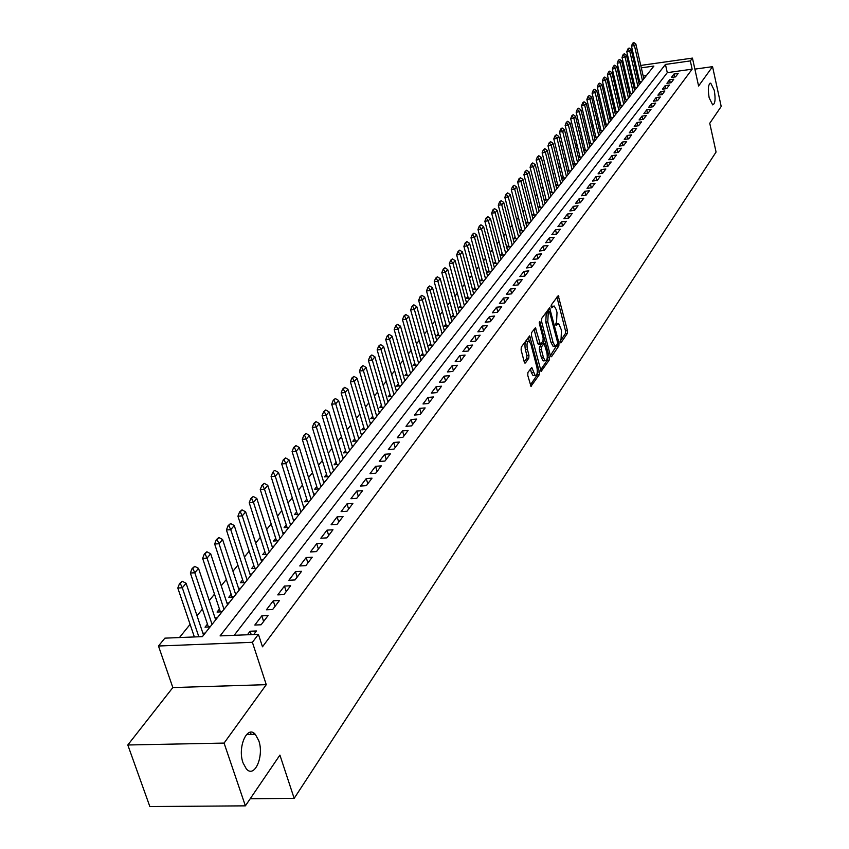 <?xml version="1.0" encoding="UTF-8"?>
<svg xmlns="http://www.w3.org/2000/svg" width="849" height="849" viewBox="0 0 849 849"><rect width="100%" height="100%" fill="white"/><g stroke="black" fill="none" stroke-linecap="round" stroke-linejoin="round"><path stroke-width="1.27" d="M560.117 342.243L560.881 342.922L567.334 333.434L567.461 330.686L558.239 295.654L551.234 305.035L551.128 306.988L551.595 307.816L554.206 306.001L556.297 309.779L557.018 312.612L556.583 321.495L555.639 324.668L556.095 325.485L558.716 323.639L561.476 330.176L561.062 339.059L560.117 342.243M258.712 740.519L255.294 734.332C247.208 724.621 237.274 747.353 243.047 762.88L246.306 768.833C254.551 778.851 264.421 755.907 258.712 740.519M714.274 90.365L710.74 83.16C708.225 83.966 707.695 88.816 709.138 97.699L712.64 104.862C715.166 104.066 715.707 99.237 714.274 90.365M527.919 372.435L527.76 375.354L530.975 386.316L539.221 374.802L539.37 371.926L529.638 335.886L521.275 347.092L521.116 350.011L524.258 361.971L525.435 362.979L528.789 358.172L528.948 355.275L527.409 349.374C526.529 344.047 527.123 341.319 529.171 341.202L530.943 344.365L536.918 367.33C537.778 372.669 537.184 375.396 535.135 375.502L531.771 367.426L527.919 372.435M245.382 805.85L149.849 806.55L127.806 744.987L224.083 743.087L245.382 805.85L279.915 755.09L294.168 798.368L716.068 152.045L709.753 123.275L721.194 106.465L712.555 66.657L698.589 86.004L692.444 58.103L690.322 60.916L692.137 69.172L262.479 646.8L258.414 634.32L252.397 642.311L158.476 646.015L164.897 638.151L202.391 636.623L653.9 66.063L641.303 67.846M224.083 743.087L266.268 684.665L252.397 642.311M550.396 355.731L551.51 356.707L558.844 345.925L558.982 343.134L549.6 307.794L541.673 318.449L541.535 321.272L550.396 355.731M549.154 360.178L541.131 371.416L531.453 335.461L531.601 332.585L535.39 327.799L540.357 344.259L542.989 341.011L543.137 338.167L539.359 323.543L539.794 321.442L549.292 357.344L549.154 360.178L547.149 360.358L540.473 370.164M712.555 66.657L694.875 69.13M207.464 624.111L205.034 627.178L210.032 626.965M219.445 609.041L217.047 612.055L222.013 611.821M231.172 594.279L228.816 597.24L233.74 597.006M242.655 579.835L240.341 582.743L245.223 582.499M253.904 565.689L251.622 568.554L256.462 568.289M264.909 551.829L262.67 554.641L267.477 554.376M275.702 538.255L273.505 541.025L278.26 540.739M286.283 524.947L284.107 527.675L288.83 527.388L287.079 527.494L271.086 476.586L275.299 476.289L290.613 525.138M296.641 511.905L294.507 514.59L299.198 514.292M306.807 499.127L304.706 501.77L309.354 501.462M316.762 486.583L314.692 489.194L319.309 488.875M326.536 474.294L324.498 476.862L329.072 476.533M336.119 462.238L334.113 464.764L338.655 464.424M345.522 450.405L343.548 452.888L348.048 452.559M354.744 438.795L352.802 441.247L357.27 440.907M363.797 427.408L361.886 429.817L366.322 429.467M372.69 416.222L370.801 418.599L375.194 418.249M381.413 405.249L379.545 407.594L383.918 407.223M389.978 394.467L388.142 396.78L392.482 396.409M398.393 383.875L396.579 386.157L400.887 385.786M406.66 373.475L404.877 375.725L409.144 375.343M414.779 363.266L413.017 365.484L417.262 365.091M422.76 353.226L421.019 355.413L425.232 355.02M430.602 343.357L428.883 345.522L433.064 345.129M438.307 333.668L436.609 335.801L440.758 335.397M445.874 324.138L444.207 326.239L448.325 325.836M453.324 314.767L451.679 316.836L455.764 316.433M460.646 305.555L459.022 307.603L463.087 307.189M467.841 296.492L466.239 298.519L470.272 298.105M474.931 287.578L473.339 289.583L477.35 289.159M481.892 278.812L480.332 280.786L484.312 280.372M488.748 270.194L487.199 272.136L491.157 271.712M495.498 261.704L493.969 263.625L497.896 263.201M502.13 253.352L500.623 255.252L504.518 254.827M508.668 245.138L507.171 247.017L511.045 246.581M515.088 237.051L513.624 238.898L517.466 238.463M521.424 229.081L519.97 230.917L523.791 230.482M527.654 221.239L526.21 223.054L530.009 222.618M533.788 213.523L532.365 215.306L536.144 214.871M539.837 205.914L538.425 207.687L542.182 207.241M545.79 198.422L544.4 200.173L548.125 199.727M551.648 191.046L550.279 192.776L553.972 192.33M557.432 183.777L556.063 185.496L559.746 185.04M563.12 176.624L561.773 178.311L565.423 177.865M568.724 169.567L567.397 171.233L571.027 170.787M574.253 162.615L572.937 164.26L576.545 163.815M579.697 155.76L578.413 157.373L581.979 156.938M585.067 149L583.825 150.56M590.363 142.345L589.164 143.852M595.574 135.776L594.417 137.241M600.721 129.303L599.596 130.714M605.793 122.925L604.711 124.283M610.792 116.631L609.752 117.947M615.727 110.423L614.718 111.697M620.598 104.3L619.621 105.52M625.395 98.261L624.461 99.439M630.138 92.297L629.226 93.443M634.808 86.418L633.927 87.521M675.539 76.888L678.149 73.439L674 74.012L671.368 77.471L675.539 76.888M671.135 82.714L673.788 79.212L669.606 79.785L666.943 83.287L671.135 82.714M666.677 88.614L669.352 85.059L665.16 85.632L662.453 89.187L666.677 88.614M662.146 94.589L664.873 90.992L660.649 91.565L657.911 95.162L662.146 94.589M657.561 100.649L660.32 97.009L656.075 97.582L653.295 101.233L657.561 100.649M652.913 106.794L655.715 103.1L651.438 103.674L648.625 107.377L652.913 106.794M648.201 113.034L651.034 109.277L646.736 109.85L643.882 113.607L648.201 113.034M643.425 119.348L646.301 115.549L641.971 116.122L639.074 119.921L643.425 119.348M638.575 125.758L641.494 121.906L637.132 122.479L634.203 126.331L638.575 125.758M633.651 132.253L636.612 128.348L632.229 128.921L629.258 132.826L633.651 132.253M628.674 138.854L631.667 134.885L627.262 135.458L624.238 139.416L628.674 138.854M623.612 145.54L626.658 141.518L622.221 142.08L619.154 146.102L623.612 145.54M618.475 152.321L621.564 148.246L617.096 148.808L613.997 152.894L618.475 152.321M613.265 159.209L616.406 155.07L611.906 155.632L608.754 159.771L613.265 159.209M607.98 166.192L611.163 161.989L606.642 162.552L603.448 166.765L607.98 166.192M602.62 173.292L605.846 169.015L601.294 169.588L598.057 173.843L602.62 173.292M597.176 180.487L600.455 176.157L595.871 176.709L592.581 181.039L597.176 180.487M591.647 187.788L594.979 183.395L590.363 183.946L587.02 188.351L591.647 187.788M586.043 195.206L589.418 190.738L584.781 191.301L581.385 195.758L586.043 195.206M580.345 202.731L583.772 198.199L579.103 198.762L575.654 203.293L580.345 202.731M574.561 210.382L578.042 205.776L573.34 206.328L569.838 210.934L574.561 210.382M568.692 218.151L572.226 213.47L567.493 214.022L563.938 218.692L568.692 218.151M562.728 226.036L566.315 221.281L561.55 221.833L557.942 226.577L562.728 226.036M556.657 234.048L560.308 229.219L555.511 229.771L551.85 234.589L556.657 234.048M550.502 242.188L554.206 237.285L549.377 237.826L545.652 242.729L550.502 242.188M544.251 250.455L548.019 245.478L543.148 246.019L539.37 250.996L544.251 250.455M537.895 258.86L541.715 253.798L536.823 254.339L532.981 259.391L537.895 258.86M531.432 267.403L535.316 262.256L530.392 262.787L526.486 267.934L531.432 267.403M524.862 276.084L528.821 270.852L523.854 271.383L519.875 276.604L524.862 276.084M518.187 284.914L522.209 279.597L517.211 280.117L513.167 285.434L518.187 284.914M511.406 293.881L515.492 288.48L510.451 289L506.344 294.401L511.406 293.881M504.497 303.008L508.657 297.511L503.584 298.031L499.403 303.517L504.497 303.008M497.482 312.283L501.706 306.701L496.601 307.211L492.346 312.793L497.482 312.283M490.34 321.729L494.638 316.04L489.491 316.55L485.172 322.238L490.34 321.729M483.07 331.333L487.443 325.549L482.264 326.048L477.87 331.832L483.07 331.333M475.684 341.107L480.131 335.217L474.92 335.716L470.442 341.595L475.684 341.107M468.16 351.051L472.691 345.055L467.438 345.554L462.885 351.539L468.16 351.051M460.508 361.165L465.114 355.073L459.818 355.561L455.191 361.653L460.508 361.165M452.719 371.469L457.409 365.261L452.071 365.749L447.359 371.947L452.719 371.469M444.78 381.954L449.556 375.64L444.186 376.118L439.379 382.421L444.78 381.954M436.704 392.631L441.565 386.199L436.153 386.666L431.26 393.098L436.704 392.631M428.48 403.508L433.436 396.961L427.97 397.428L422.993 403.965L428.48 403.508M420.096 414.588L425.147 407.913L419.65 408.369L414.577 415.044L420.096 414.588M411.563 425.88L416.7 419.077L411.16 419.523L405.992 426.315L411.563 425.88M402.861 437.373L408.104 430.454L402.511 430.889L397.247 437.808L402.861 437.373M394 449.1L399.338 442.042L393.703 442.467L388.343 449.524L394 449.1M384.958 461.049L390.402 453.844L384.724 454.268L379.259 461.463L384.958 461.049M375.746 473.222L381.297 465.889L375.576 466.303L370.005 473.636L375.746 473.222M366.354 485.649L372.011 478.167L366.248 478.571L360.56 486.042L366.354 485.649M356.771 498.31L362.544 490.68L356.729 491.072L350.934 498.703L356.771 498.31M346.997 511.236L352.876 503.446L347.029 503.828L341.107 511.607L346.997 511.236M337.021 524.417L343.028 516.479L337.127 516.85L331.089 524.788L337.021 524.417M326.844 537.873L332.978 529.765L327.024 530.126L320.858 538.224L326.844 537.873M316.454 551.606L322.716 543.328L316.709 543.678L310.426 551.946L316.454 551.606M305.852 565.625L312.241 557.177L306.192 557.517L299.771 565.954L305.852 565.625M295.017 579.941L301.544 571.324L295.441 571.642L288.883 580.26L295.017 579.941M283.959 594.565L290.623 585.757L284.468 586.065L277.772 594.873L283.959 594.565M272.656 609.508L279.47 600.508L273.261 600.805L266.416 609.794L272.656 609.508M261.11 624.779L268.061 615.578L261.81 615.854L254.817 625.044L261.11 624.779M692.137 69.172L667.282 72.653L234.175 635.317M253.745 634.521L256.419 630.977L250.105 631.242L247.42 634.776M627.74 82.013L626.838 83.138M622.986 87.903L622.041 89.081M618.157 93.889L617.181 95.099M613.265 99.949L612.256 101.211M608.309 106.093L607.258 107.399M603.278 112.333L602.185 113.681M598.174 118.648L597.049 120.049M593.005 125.058L591.838 126.501M587.763 131.563L586.553 133.06M582.435 138.154L581.194 139.703M577.044 144.839L575.749 146.442M571.568 151.631L570.231 153.276M566.007 158.519L564.627 160.228M560.372 165.502L558.95 167.264M554.652 172.591L553.177 174.416M548.836 179.797L547.318 181.675M542.946 187.098L541.375 189.04M536.961 194.517L535.337 196.522M530.88 202.051L529.214 204.121M524.714 209.703L522.984 211.836M518.442 217.461L516.659 219.668M512.074 225.356L510.238 227.628M505.611 233.369L503.712 235.714M499.042 241.509L497.079 243.928M492.367 249.786L490.351 252.28M485.575 258.192L483.495 260.77M478.687 266.735L476.544 269.398M471.673 275.426L469.465 278.164M464.552 284.256L462.27 287.079M457.303 293.234L454.958 296.142M449.938 302.361L447.519 305.364M442.446 311.647L439.952 314.746M434.826 321.092L432.247 324.276M427.079 330.696L424.415 333.986M419.183 340.47L416.445 343.866M411.16 350.425L408.337 353.916M402.988 360.549L400.081 364.157M394.668 370.854L391.665 374.568M386.199 381.35L383.111 385.181M377.582 392.036L374.388 395.984M368.795 402.914L365.505 406.989M359.849 414.004L356.463 418.207M350.743 425.296L347.241 429.626M341.457 436.8L337.849 441.268M331.991 448.537L328.276 453.143M322.344 460.487L318.513 465.241M312.506 472.681L308.548 477.573M302.477 485.108L298.402 490.16M292.247 497.79L288.044 502.99M281.804 510.716L277.474 516.096M271.16 523.918L266.692 529.458M260.293 537.385L255.676 543.095M249.203 551.128L244.438 557.029M237.879 565.158L232.966 571.25M226.312 579.496L221.239 585.778M214.5 594.13L209.268 600.614M202.433 609.083L197.032 615.78M190.102 624.365L179.457 637.557M646.376 75.572L643.181 76.028M638.512 76.675L637.461 76.824M632.738 77.482L631.645 77.63M639.414 80.623L638.575 81.674M643.691 78.235L644.338 78.15M638.65 82.013L641.6 81.6M639.117 84.009L639.775 83.913M634.001 87.829L637.005 87.415M634.468 89.856L635.148 89.761M629.289 93.73L632.335 93.316M629.767 95.788L630.457 95.693M624.514 99.704L627.613 99.291M625.002 101.795L625.702 101.7M619.674 105.764L622.816 105.34M620.173 107.887L620.884 107.791M614.772 111.909L617.955 111.484M615.281 114.053L615.992 113.957M609.794 118.138L613.031 117.703M610.314 120.314L611.047 120.218M604.753 124.453L608.043 124.018M605.273 126.66L606.016 126.565M599.638 130.852L602.97 130.417M600.169 133.102L600.933 133.006M594.438 137.347L597.834 136.912M594.99 139.629L595.765 139.533M589.174 143.937L592.623 143.492M589.737 146.251L590.522 146.145M583.836 150.613L587.349 150.167M584.409 152.969L585.205 152.862M579.007 159.782L579.814 159.676M573.521 166.691L574.349 166.595M567.949 173.705L568.798 173.599M562.303 180.826L563.163 180.72M556.573 188.053L557.453 187.947M550.746 195.387L551.648 195.281M544.846 202.826L545.758 202.72M538.839 210.393L539.773 210.276M532.758 218.066L533.703 217.949M526.571 225.855L527.537 225.749M520.288 233.772L521.275 233.655M513.91 241.806L514.908 241.7M507.426 249.977L508.445 249.861M500.836 258.276L501.886 258.16M494.139 266.703L495.211 266.597M487.337 275.278L488.43 275.161M480.428 283.98L481.542 283.863M473.402 292.841L474.538 292.725M466.25 301.841L467.417 301.724M458.991 310.989L460.169 310.872M451.594 320.296L452.804 320.179M444.08 329.762L445.322 329.645M436.439 339.388L437.702 339.271M428.649 349.183L429.944 349.066M420.743 359.148L422.059 359.031M412.678 369.294L414.036 369.177M404.485 379.62L405.864 379.503M396.133 390.137L397.544 390.009M387.632 400.834L389.075 400.707M378.972 411.733L380.448 411.606M370.153 422.834L371.671 422.706M361.165 434.136L362.714 434.019M352.017 445.661L353.598 445.534M342.688 457.399L344.312 457.282M333.179 469.359L334.846 469.242M323.48 481.563L325.188 481.436M313.599 493.991L315.35 493.874M303.517 506.673L305.311 506.556M293.234 519.609L295.07 519.492M282.749 532.811L284.627 532.694M272.041 546.278L273.972 546.162M261.11 560.022L263.094 559.905M249.956 574.041L251.994 573.935M238.558 588.368L240.66 588.261M226.927 602.992L229.081 602.896M215.041 617.934L217.248 617.839M202.89 633.205L205.161 633.11M250.211 798.75L294.168 798.368M266.268 684.665L172.835 687.563L127.806 744.987M172.835 687.563L158.476 646.015M629.682 69.119L630.563 68.047M690.322 60.916L665.436 64.439L220.082 635.89L258.414 634.32M635.02 66.243L636.071 66.095M640.751 65.426L692.444 58.103M636.633 68.504L635.572 68.652M630.86 69.321L629.756 69.48M667.282 72.653L665.436 64.439M674 74.012L674.668 77.004M669.606 79.785L670.296 82.831M665.16 85.632L665.849 88.721M660.649 91.565L661.35 94.695M656.075 97.582L656.797 100.755M651.438 103.674L652.17 106.9M646.736 109.85L647.49 113.129M641.971 116.122L642.735 119.444M637.132 122.479L637.917 125.843M632.229 128.921L633.025 132.338M627.262 135.458L628.069 138.928M622.221 142.08L623.049 145.614M617.096 148.808L617.945 152.395M611.906 155.632L612.776 159.272M606.642 162.552L607.523 166.255M601.294 169.588L602.196 173.334M595.871 176.709L596.794 180.529M590.363 183.946L591.307 187.831M584.781 191.301L585.736 195.238M579.103 198.762L580.09 202.762M573.34 206.328L574.349 210.403M567.493 214.022L568.522 218.161M561.55 221.833L562.6 226.046M555.511 229.771L556.583 234.059M549.377 237.826L550.481 242.188M543.148 246.019L544.273 250.423M536.823 254.339L537.958 258.775M530.392 262.787L531.538 267.265M523.854 271.383L525.011 275.883M517.211 280.117L518.389 284.648M510.451 289L511.639 293.563M503.584 298.031L504.794 302.626M496.601 307.211L497.822 311.838M489.491 316.55L490.733 321.209M482.264 326.048L483.527 330.739M474.92 335.716L476.183 340.438M467.438 345.554L468.722 350.297M459.818 355.561L461.134 360.347M452.071 365.749L453.398 370.567M444.186 376.118L445.534 380.968M436.153 386.666L437.522 391.559M427.97 397.428L429.361 402.341M419.65 408.369L421.051 413.325M411.16 419.523L412.582 424.521M402.511 430.889L403.965 435.919M393.703 442.467L395.178 447.54M384.724 454.268L386.221 459.373M375.576 466.303L377.094 471.439M366.248 478.571L367.787 483.75M356.729 491.072L358.289 496.294M347.029 503.828L348.61 509.092M337.127 516.85L338.74 522.146M327.024 530.126L328.659 535.464M316.709 543.678L318.375 549.059M306.192 557.517L307.879 562.94M295.441 571.642L297.161 577.108M284.468 586.065L286.219 591.573M273.261 600.805L275.044 606.356M261.81 615.854L263.625 621.457M250.105 631.242L251.208 634.617M557.634 323.745L555.533 324.031M553.134 306.107L551.033 306.393M560.011 341.489L565.37 333.625L565.498 330.866L556.923 297.044L558.897 296.832M548.879 311.551L548.274 309.185L550.258 308.983M550.375 355.635L557.156 344.768M557.496 344.28L557.591 342.327L549.462 311.487L548.231 312.888L547.785 321.856L553.06 342.434L555.087 346.127L557.496 344.28M547.563 311.753L549.144 311.604M554.217 346.201L553.102 346.307L551.065 342.625L545.78 322.047L546.236 313.079L547.149 311.795M536.059 328.977L534.032 329.179L537.682 343.272L538.701 344.407M543.02 340.969L543.689 343.58M547.276 357.482L549.292 357.344M543.466 357.641L545.175 360.729C547.159 360.602 547.722 357.917 546.873 352.685L544.167 343.527L541.535 346.785L541.397 349.629L543.466 357.641L541.45 357.832L543.158 360.91L544.156 360.814M543.806 343.569L541.673 343.887L543.678 343.696M541.45 357.832L539.38 349.82L539.518 346.965L541.673 343.887M547.149 360.358L547.287 357.535M534.148 375.587L533.098 375.672L531.378 372.594L530.402 368.837M528.131 341.298L527.123 341.394C525.075 341.51 524.491 344.238 525.361 349.565L527.409 349.374M524.247 361.929L526.751 358.352L526.9 355.466L525.361 349.565M530.307 385.064L537.194 374.971L537.332 372.085L539.37 371.926M529.32 341.287L528.269 337.276L530.307 337.074M643.818 78.808L635.848 44.01L634.458 45.676L642.449 80.528M633.067 43.278L633.768 42.45L632.569 43.352L634.458 45.676L631.476 46.111L639.7 81.865M635.848 44.01L633.768 42.45M632.569 43.352L631.476 46.111M639.244 84.582L631.189 49.592L629.778 51.28L637.864 86.333M628.387 48.871L629.088 48.022L627.889 48.945L629.778 51.28L626.785 51.715L635.094 87.68M631.189 49.592L629.088 48.022M627.889 48.945L626.785 51.715M634.606 90.44L626.466 55.249L625.044 56.957L633.205 92.212M623.644 54.527L624.355 53.678L623.134 54.601L625.044 56.957L622.03 57.392L630.425 93.57M626.466 55.249L624.355 53.678M623.134 54.601L622.03 57.392M629.905 96.383L621.691 60.979L620.237 62.72L628.483 98.176M618.825 60.268L619.558 59.398L618.327 60.343L620.237 62.72L617.212 63.155L625.702 99.545M621.691 60.979L619.558 59.398M618.327 60.343L617.212 63.155M625.151 102.4L616.841 66.795L615.376 68.557L623.707 104.215M613.954 66.084L614.687 65.203L613.445 66.158L615.376 68.557L612.331 68.992L620.906 105.605M616.841 66.795L614.687 65.203M613.445 66.158L612.331 68.992M620.322 108.502L611.927 72.685L610.442 74.468L618.857 110.349M609.009 71.985L609.762 71.093L608.5 72.059L610.442 74.468L607.375 74.903L616.045 111.739M611.927 72.685L609.762 71.093M608.5 72.059L607.375 74.903M615.429 114.679L606.939 78.66L605.433 80.475L613.944 116.557M604 77.959L604.753 77.057L603.49 78.034L605.433 80.475L602.355 80.899L611.11 117.958M606.939 78.66L604.753 77.057M603.49 78.034L602.355 80.899M610.463 120.951L601.888 84.72L600.36 86.556L608.956 122.85M598.916 84.03L599.681 83.106L598.396 84.093L600.36 86.556L597.261 86.991L606.112 124.272M601.888 84.72L599.681 83.106M598.396 84.093L597.261 86.991M605.433 127.308L596.762 90.864L595.213 92.721L603.904 129.239M593.759 90.174L594.544 89.251L593.239 90.249L595.213 92.721L592.093 93.157L601.05 130.672M596.762 90.864L594.544 89.251M593.239 90.249L592.093 93.157M600.328 133.76L591.573 97.094L589.991 98.983L598.778 135.713M588.537 96.415L589.323 95.47L588.017 96.478L589.991 98.983L586.861 99.407L595.902 137.156M591.573 97.094L589.323 95.47M588.017 96.478L586.861 99.407M595.149 140.297L586.298 103.419L584.706 105.329L593.589 142.282M583.231 102.74L584.038 101.784L582.711 102.814L584.706 105.329L581.544 105.754L590.692 143.736M586.298 103.419L584.038 101.784M582.711 102.814L581.544 105.754M589.906 146.93L580.949 109.829L579.336 111.771L588.315 148.946M577.861 109.15L578.668 108.184L577.331 109.224L579.336 111.771L576.153 112.195L585.407 150.411M580.949 109.829L578.668 108.184M577.331 109.224L576.153 112.195M584.579 153.658L575.526 116.324L573.882 118.298L582.966 155.696M572.396 115.666L573.224 114.679L571.865 115.74L573.882 118.298L570.687 118.722L580.047 157.182M575.526 116.324L573.224 114.679M571.865 115.74L570.687 118.722M579.177 160.493L570.029 122.925L568.352 124.93L577.543 162.552M566.867 122.267L567.705 121.269L566.325 122.341L568.352 124.93L565.137 125.355L574.603 164.059M570.029 122.925L567.705 121.269M566.325 122.341L565.137 125.355M573.691 167.412L564.436 129.621L562.749 131.648L572.035 169.513M561.242 128.974L562.091 127.966L560.711 129.048L562.749 131.648L559.512 132.073L569.085 171.031M564.436 129.621L562.091 127.966M560.711 129.048L559.512 132.073M568.13 174.448L558.769 136.413L557.061 138.472L566.453 176.571M555.543 135.776L556.403 134.747L555.002 135.851L557.061 138.472L553.792 138.896L563.481 178.099M558.769 136.413L556.403 134.747M555.002 135.851L553.792 138.896M562.484 181.58L553.017 143.311L551.277 145.402L560.775 183.734M549.759 142.674L550.63 141.634L549.207 142.749L551.277 145.402L547.998 145.826L557.804 185.284M553.017 143.311L550.63 141.634M549.207 142.749L547.998 145.826M556.764 188.818L547.181 150.315L545.419 152.438L555.023 191.004M543.891 149.689L544.771 148.628L543.339 149.753L545.419 152.438L542.118 152.852L552.03 192.564M547.181 150.315L544.771 148.628M543.339 149.753L542.118 152.852M550.948 196.161L541.259 157.415L539.465 159.57L549.186 198.39M537.926 156.8L538.818 155.728L537.364 156.874L539.465 159.57L536.144 159.994L546.172 199.961M541.259 157.415L538.818 155.728M537.364 156.874L536.144 159.994M545.037 203.622L535.241 164.632L533.416 166.818L543.254 205.882M531.867 164.027L532.779 162.934L531.315 164.09L533.416 166.818L530.073 167.242L540.229 207.474M535.241 164.632L532.779 162.934M531.315 164.09L530.073 167.242M539.051 211.199L529.129 171.954L527.282 174.183L537.237 213.492M525.722 171.36L526.645 170.246L525.16 171.424L527.282 174.183L523.907 174.597L534.191 215.094M529.129 171.954L526.645 170.246M525.16 171.424L523.907 174.597M532.96 218.883L522.92 179.394L521.042 181.654L531.124 221.218M519.482 178.81L520.426 177.685L518.919 178.874L521.042 181.654L517.657 182.068L528.067 222.841M522.92 179.394L520.426 177.685M518.919 178.874L517.657 182.068M526.783 226.694L516.627 186.95L514.717 189.242L524.915 229.06M513.136 186.377L514.091 185.231L512.573 186.44L514.717 189.242L511.3 189.656L521.838 230.705M516.627 186.95L514.091 185.231M512.573 186.44L511.3 189.656M520.511 234.632L510.228 194.623L508.286 196.957L518.601 237.03M506.694 194.06L507.67 192.893L506.121 194.124L508.286 196.957L504.847 197.371L515.513 238.686M510.228 194.623L507.67 192.893M506.121 194.124L504.847 197.371M514.133 242.687L503.722 202.423L501.748 204.789L512.202 245.128M500.157 201.86L501.143 200.682L499.583 201.935L501.748 204.789L498.289 205.203L509.092 246.804M503.722 202.423L501.143 200.682M499.583 201.935L498.289 205.203M507.649 250.869L497.111 210.34L495.116 212.749L505.686 253.352M493.502 209.799L494.511 208.599L492.929 209.862L495.116 212.749L491.635 213.152L502.576 255.04M497.111 210.34L494.511 208.599M492.929 209.862L491.635 213.152M501.069 259.178L490.404 218.395L488.366 220.836L499.074 261.704M486.753 217.853L487.772 216.633L486.169 217.928L488.366 220.836L484.864 221.239L495.943 263.413M490.404 218.395L487.772 216.633M486.169 217.928L484.864 221.239M494.383 267.637L483.58 226.566L481.51 229.05L492.356 270.194M479.887 226.046L480.927 224.805L479.303 226.11L481.51 229.05L477.987 229.453L489.204 271.924M483.58 226.566L480.927 224.805M479.303 226.11L477.987 229.453M487.591 276.222L476.65 234.886L474.538 237.402L485.532 278.822M472.904 234.377L473.965 233.114L472.32 234.441L474.538 237.402L470.993 237.805L482.359 280.573M476.65 234.886L473.965 233.114M472.32 234.441L470.993 237.805M480.683 284.946L469.593 243.334L467.459 245.902L478.592 287.599M465.814 242.835L466.886 241.562L465.22 242.899L467.459 245.902L463.883 246.306L475.408 289.36M469.593 243.334L466.886 241.562M465.22 242.899L463.883 246.306M473.657 293.818L462.429 251.93L460.254 254.53L471.535 296.513M458.598 251.442L459.691 250.137L458.004 251.506L460.254 254.53L456.656 254.933L468.33 298.296M462.429 251.93L459.691 250.137M458.004 251.506L456.656 254.933M466.526 302.838L455.149 260.664L452.931 263.317L464.361 305.576M451.265 260.187L452.379 258.871L450.66 260.261L452.931 263.317L449.312 263.71L461.145 307.391M455.149 260.664L452.379 258.871M450.66 260.261L449.312 263.71M459.267 312.018L447.731 269.547L445.492 272.242L457.059 314.799M443.804 269.091L444.94 267.743L443.199 269.154L445.492 272.242L441.83 272.635L453.833 316.624M447.731 269.547L444.94 267.743M443.199 269.154L441.83 272.635M451.88 321.346L440.196 278.589L437.914 281.327L449.641 324.169M436.227 278.143L437.373 276.774L435.611 278.207L436.227 278.143L437.914 281.327L434.232 281.719L446.394 326.027M440.196 278.589L437.373 276.774M435.611 278.207L434.232 281.719M444.377 330.834L432.534 287.779L430.21 290.56L442.096 333.71M428.501 287.355L429.668 285.954L427.885 287.418L428.501 287.355L430.21 290.56L426.495 290.952L438.827 335.578M432.534 287.779L429.668 285.954M427.885 287.418L426.495 290.952M436.736 340.481L424.733 297.129L422.367 299.962L434.423 343.41M420.658 296.715L421.836 295.303L420.032 296.779L420.658 296.715L422.367 299.962L418.631 300.355L431.143 345.31M424.733 297.129L421.836 295.303M420.032 296.779L418.631 300.355M428.968 350.297L416.795 306.648L414.386 309.535L426.612 353.28M412.667 306.256L413.866 304.812L412.041 306.319L412.667 306.256L414.386 309.535L410.629 309.917L423.311 355.2M416.795 306.648L413.866 304.812M412.041 306.319L410.629 309.917M421.062 360.294L408.719 316.327L406.268 319.266L418.663 363.33M404.527 315.955L405.758 314.491L403.901 316.019L404.527 315.955L406.268 319.266L402.479 319.649L415.341 365.272M408.719 316.327L405.758 314.491M403.901 316.019L402.479 319.649M413.007 370.461L400.495 326.186L398.001 329.179L410.566 373.549M396.25 325.825L397.502 324.339L395.623 325.889L396.25 325.825L398.001 329.179L394.191 329.55L407.244 375.513M400.495 326.186L397.502 324.339M395.623 325.889L394.191 329.55M404.824 380.819L392.121 336.225L389.585 339.271L402.33 383.96M387.823 335.886L389.097 334.368L387.186 335.949L387.823 335.886L389.585 339.271L385.743 339.642L398.988 385.945M392.121 336.225L389.097 334.368M387.186 335.949L385.743 339.642M396.483 391.357L383.599 346.434L381.021 349.544L393.947 394.552M379.248 346.116L380.543 344.577L378.601 346.18L379.248 346.116L381.021 349.544L377.147 349.905L390.582 396.568M383.599 346.434L380.543 344.577M378.601 346.18L377.147 349.905M387.993 402.086L374.929 356.845L372.287 360.008L385.414 405.334M370.514 356.548L371.83 354.967L369.856 356.612L370.514 356.548L372.287 360.008L368.392 360.369L382.039 407.382M374.929 356.845L371.83 354.967M369.856 356.612L368.392 360.369M379.344 413.007L366.089 367.437L363.404 370.663L376.723 416.328M361.61 367.161L362.958 365.558L360.952 367.224L361.61 367.161L363.404 370.663L359.477 371.013L373.327 418.398M366.089 367.437L362.958 365.558M360.952 367.224L359.477 371.013M370.535 424.139L357.079 378.24L354.351 381.519L367.861 427.514M352.547 377.985L353.916 376.351L351.879 378.038L352.547 377.985L354.351 381.519L350.393 381.87L364.454 429.615M357.079 378.24L353.916 376.351M351.879 378.038L350.393 381.87M361.568 435.473L347.91 389.235L345.118 392.578L358.84 438.922M343.304 389.012L344.705 387.335L342.635 389.065L343.304 389.012L345.118 392.578L341.128 392.928L355.413 441.045M347.91 389.235L344.705 387.335M342.635 389.065L341.128 392.928M352.42 447.03L338.56 400.441L335.716 403.848L349.65 450.532M333.89 400.24L335.313 398.542L333.222 400.293L333.89 400.24L335.716 403.848L331.694 404.188L346.201 452.697M338.56 400.441L335.313 398.542M333.222 400.293L331.694 404.188M343.102 458.8L329.03 411.871L326.133 415.341L340.279 462.376M324.297 411.691L325.74 409.961L323.618 411.744L324.297 411.691L326.133 415.341L322.079 415.681L336.82 464.562M329.03 411.871L325.74 409.961M323.618 411.744L322.079 415.681M333.615 470.802L319.32 423.513L316.359 427.058L330.728 474.442M314.512 423.364L315.987 421.592L313.833 423.418L314.512 423.364L316.359 427.058L312.283 427.387L327.258 476.66M319.32 423.513L315.987 421.592M313.833 423.418L312.283 427.387M323.936 483.028L309.407 435.388L306.404 438.997L320.996 486.742M304.536 435.261L306.043 433.468L303.846 435.314L304.536 435.261L306.404 438.997L302.286 439.326L317.505 488.992M309.407 435.388L306.043 433.468M303.846 435.314L302.286 439.326M314.066 495.498L299.304 447.508L296.237 451.18L311.063 499.286M294.359 447.402L295.898 445.566L293.669 447.455L294.359 447.402L296.237 451.18L292.088 451.498L307.561 501.579M299.304 447.508L295.898 445.566M293.669 447.455L292.088 451.498M303.995 508.222L289.01 459.861L285.88 463.607L300.939 512.085M283.98 459.787L285.551 457.908L283.29 459.84L283.98 459.787L285.88 463.607L281.698 463.915L297.426 514.409M289.01 459.861L285.551 457.908M283.29 459.84L281.698 463.915M274.291 470.558L272.688 472.469L274.291 470.558M293.733 521.19L278.493 472.458L275.299 476.289L273.389 472.415M278.493 472.458L274.991 470.505M272.688 472.469L271.086 476.586M283.258 534.435L267.775 485.32L264.506 489.226L260.261 489.523L276.53 540.845M262.585 485.31L264.219 483.357L261.885 485.363L262.585 485.31L264.506 489.226L280.074 538.457M267.775 485.32L264.219 483.357M261.885 485.363L260.261 489.523M272.571 547.934L256.822 498.437L253.501 502.428L249.213 502.714L265.758 554.471M251.559 498.469L253.225 496.474L250.848 498.512L251.559 498.469L253.501 502.428L269.313 552.041M256.822 498.437L253.225 496.474M250.848 498.512L249.213 502.714M261.662 561.72L245.648 511.841L242.252 515.916L237.932 516.192L254.764 568.384M240.299 511.905L242.007 509.867L239.588 511.947L240.299 511.905L242.252 515.916L258.34 565.912M245.648 511.841L242.007 509.867M239.588 511.947L237.932 516.192M250.519 575.792L234.239 525.52L230.769 529.68L226.418 529.946L243.546 582.584M228.805 525.616L230.546 523.536L228.084 525.658L228.805 525.616L230.769 529.68L247.133 580.079M234.239 525.52L230.546 523.536M228.084 525.658L226.418 529.946M239.153 590.172L222.587 539.497L219.042 543.742L214.648 543.997L232.085 597.08M217.068 539.624L218.84 537.502L216.336 539.667L217.068 539.624L219.042 543.742L235.693 594.533M222.587 539.497L218.84 537.502M216.336 539.667L214.648 543.997M227.532 604.838L210.679 553.76L207.06 558.101L202.635 558.355L220.39 611.896M205.065 553.941L206.891 551.776L204.333 553.983L205.065 553.941L207.06 558.101L223.998 609.306M210.679 553.76L206.891 551.776M204.333 553.983L202.635 558.355M215.667 619.834L198.517 568.342L194.824 572.778L190.356 573.022L208.43 627.029M192.819 568.565L194.665 566.347L192.076 568.597L192.819 568.565L194.824 572.778L212.059 624.397M198.517 568.342L194.665 566.347M192.076 568.597L190.356 573.022M251.092 734.417L250.476 732.252M247.844 734.491L247.611 733.504M253.575 732.942L253.681 734.364M203.548 635.158L186.09 583.252L182.312 587.784L198.825 636.761M180.285 583.507L182.185 581.247L179.542 583.55L180.285 583.507L182.312 587.784L177.802 588.017L194.357 636.952M186.09 583.252L182.185 581.247M179.542 583.55L177.802 588.017M555.575 324.307L557.262 324.148M551.065 306.669L552.763 306.5M565.498 330.866L567.461 330.686M565.37 333.625L567.334 333.434M557.708 343.251L558.982 343.134M556.859 346.105L558.844 345.925M550.884 356.771L551.51 356.707M546.236 313.079L548.231 312.888M545.78 322.047L547.785 321.856M551.065 342.625L553.06 342.434M540.983 371.3L541.641 371.236M537.682 343.272L539.699 343.081M539.242 322.376L540.261 322.27M539.518 346.965L541.535 346.785M539.38 349.82L541.397 349.629M530.455 368.763L532.419 368.593M531.378 372.594L533.427 372.414M526.9 355.466L528.948 355.275M526.751 358.352L528.789 358.172M524.767 363.032L525.435 362.979M537.194 374.971L539.221 374.802M530.827 386.199L531.506 386.136M276.509 540.802L278.292 540.696M265.737 554.397L267.531 554.301M254.732 568.278L256.547 568.183M243.504 582.446L245.329 582.35M232.032 596.911L233.878 596.826M220.326 611.694L222.183 611.609M208.355 626.785L210.234 626.711M246.528 734.512L255.294 734.332M709.944 83.266L710.74 83.16M547.467 311.689L549.218 311.519M553.102 346.307L555.087 346.127M538.33 344.439L540.357 344.259M543.158 360.91L545.175 360.729M533.098 375.672L535.135 375.502"/></g></svg>
